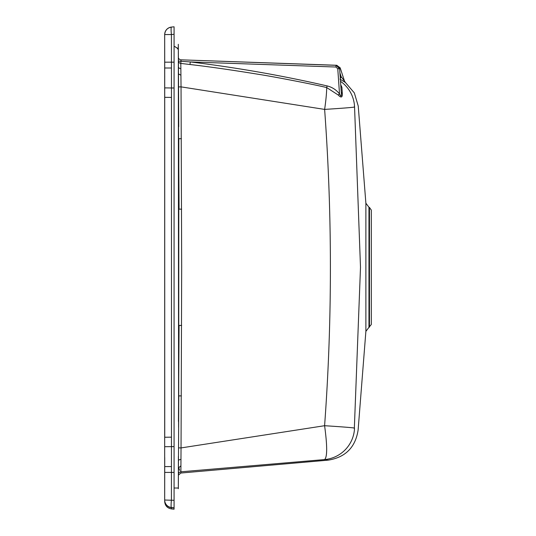 <?xml version="1.0" encoding="UTF-8"?>
<svg xmlns="http://www.w3.org/2000/svg" width="536" height="536" viewBox="0 0 536 536"><rect width="100%" height="100%" fill="white"/><g stroke="black" fill="none" stroke-linecap="round" stroke-linejoin="round"><path stroke-width="0.8" d="M178.602 427.433L178.341 49.58L176.84 47.744A2.821 2.821 173 0 1 175.071 46.572L174.073 46.572M178.629 111.233L178.615 106.537M369.465 327.141L369.465 207.445L371.314 210.099L371.314 324.494L368.956 327.329L368.956 207.265L365.88 203.218L358.236 106.034L354.336 92.909L345.432 82.504M341.265 92.232C341.64 96.581 341.064 97.15 339.529 93.947L337.767 68.769L339.616 68.735L341.265 92.232A2.821 1.568 -4 0 0 342.31 93.344C342.551 97.579 341.164 98.121 338.162 94.973L339.529 93.947C336.307 89.84 332.159 87.167 327.101 85.914C281.923 75.522 236.322 67.536 190.287 61.935L335.958 67.027L337.767 68.769M339.496 68.025L340.192 67.864L344.521 81.184L341.157 76.728L339.911 72.889M338.162 94.973L326.712 87.569C313.701 84.353 271.102 76.206 258.64 74.343C231.324 69.894 208.444 66.611 189.985 64.508L180.8 63.416L181.021 59.831L336.755 65.271L340.192 67.864L344.521 81.184A2.821 2.821 162 0 0 345.486 82.544L339.951 79.114M344.199 80.722L345.486 82.544M340.3 78.45L341.157 76.728L340.146 76.253L341.157 76.728M340.36 79.315L340.494 81.298A32.877 32.83 -85 0 1 354.531 106.296L354.356 106.302M341.881 87.241A2.821 2.238 -4 0 1 340.802 85.626L340.802 85.626M340.729 84.634L341.888 87.241L342.31 93.344M354.323 428.773L360.5 267.296L354.531 106.296M324.28 459.513L324.588 459.573C327.349 457.221 327.355 445.939 324.595 425.711C332.327 320.367 332.333 214.929 324.628 109.404C325.915 100.594 326.612 93.311 326.712 87.569L327.101 85.914M178.374 57.647A2.821 2.821 0 0 0 181.021 59.831L181.054 61.091L181.021 59.831L336.005 65.245L339.616 68.735M335.958 67.027L336.005 65.245L339.476 67.938M178.388 473.945A2.821 2.821 180 0 1 180.873 471.814L324.588 459.573A32.877 32.83 -79.4 0 0 354.497 428.827M326.37 459.888L328.213 460.143L180.873 473.033L181.041 447.922L324.595 425.711A32.877 0.57 3.5 0 1 354.504 428.097M178.515 447.868L181.041 447.922L181.684 267.296L181.041 86.866L324.628 109.404A32.877 0.57 -3.5 0 0 354.537 107.026M189.985 64.501L190.287 61.935L181.068 61.298A2.821 0.623 180 0 1 178.388 60.823M178.515 86.919L181.041 86.866L180.8 63.416A2.821 2.767 0 0 1 178.388 61.345M181.021 60.186L181.021 59.831L336.755 65.352M181.021 59.831L202.253 60.575M178.3 466.722L179.748 470.407M178.729 410.864L178.816 138.724L181.389 138.683M178.334 49.573L178.274 49.084M164.686 466.91L164.686 500.041A7.511 7.511 0 0 0 171.413 507.512L174.073 507.793L174.073 509.2L171.413 508.919C167.266 508.141 165.028 505.649 164.686 501.448L164.686 500.041A7.511 7.511 0 0 0 171.413 507.512A7.511 7.511 96 0 1 164.686 500.034A7.511 7.511 96 0 0 171.413 507.512L171.413 508.919M164.733 457.556L164.686 500.021L174.073 500.316L174.073 26.8L171.413 27.081A7.511 7.511 0 0 0 164.686 34.552L164.686 34.572A7.511 7.511 84 0 1 171.413 27.081L171.413 27.081A7.511 7.511 0 0 0 164.686 34.552L164.686 69.868M174.073 488.021L178.334 488.021L178.408 456.33M174.073 500.316L174.073 507.793L171.413 507.512A7.511 7.511 0 0 1 164.686 500.041L164.686 466.896M164.686 466.353L164.686 68.233M174.073 34.27L171.413 34.552A7.511 0.784 -96 0 1 171.413 27.081L171.413 27.081C167.292 27.885 165.048 30.385 164.686 34.572L164.686 34.036M174.073 62.169L171.446 62.169L171.413 34.552L164.686 34.559L164.72 67.998L164.686 34.559M174.073 87.991L171.466 87.984L171.466 97.425M171.466 437.162L171.413 500.041A7.511 0.784 -84 0 0 171.413 507.512L171.353 507.505M164.74 97.331L171.473 97.425L171.473 437.162L164.74 437.262L164.72 67.998L164.74 437.262M164.72 472.41L164.686 500.028L164.72 472.41L174.073 472.417M164.686 34.545L164.686 34.552A7.511 7.511 0 0 1 171.413 27.081A7.511 7.511 0 0 0 164.686 34.545M368.956 327.329L365.88 331.369L365.88 203.218M178.414 67.141A2.821 2.131 180 0 0 180.692 68.655M180.759 75.141L178.347 73.827M178.3 468.102L180.699 466.012M178.448 460.451A2.821 1.333 -179.4 0 1 180.766 459.506M178.629 423.36L178.816 395.87L181.389 395.91M178.461 421.423L179.078 325.426L181.65 325.446M178.461 113.17L179.078 209.167L181.65 209.154M178.408 78.263L178.602 107.16M164.686 500.215A7.511 7.511 0 0 0 171.413 507.686L174.073 507.967M164.72 62.176L171.446 62.169L171.453 68.012L171.466 87.984L164.74 87.884M174.073 446.602L164.74 446.702M171.453 466.575L164.72 466.595M171.453 68.012L164.72 67.998M369.465 207.445L368.956 207.265M365.88 331.369L358.122 429.973C355.475 447.292 345.512 457.349 328.213 460.143M180.873 473.033L178.381 475.184M178.3 44.287L178.3 49.198M178.334 488.725L178.749 407.976M178.749 126.71L178.334 45.875M178.341 49.58L177.115 47.818M164.733 77.07L164.706 74.698M164.686 500.557L164.686 500.028"/></g></svg>
